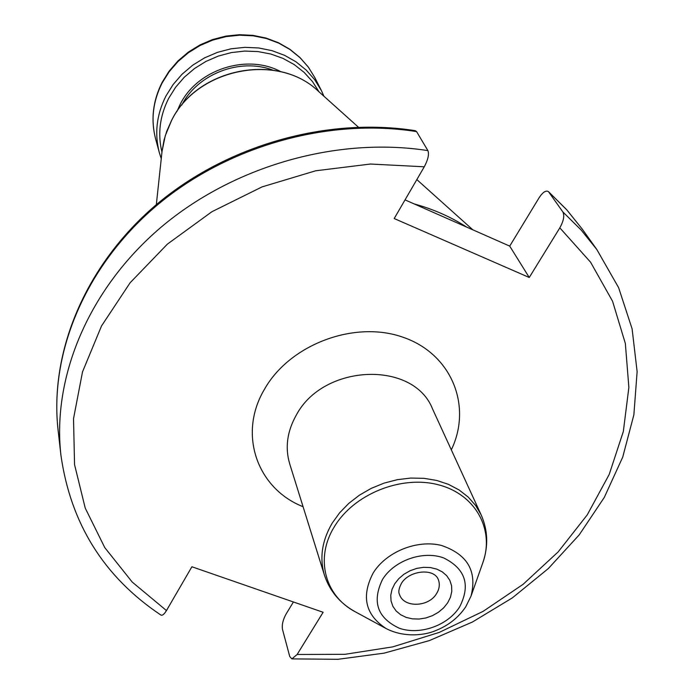 <?xml version="1.0" encoding="UTF-8"?>
<svg xmlns="http://www.w3.org/2000/svg" width="694" height="694" viewBox="0 0 694 694"><rect width="100%" height="100%" fill="white"/><g stroke="black" fill="none" stroke-linecap="round" stroke-linejoin="round"><path stroke-width="1.04" d="M414.153 203.915C433.368 209.163 450.866 216.892 466.663 227.094M405.036 199.889L509.717 246.11L529.253 277.496L394.201 218.541L424.268 166.794C428.059 159.637 429.274 154.25 427.903 150.615L416.574 131.6L415.307 130.68C326.475 116.705 225.949 145.41 155.491 205.381C85.18 265.559 49.283 352.274 58.096 430.254L60.916 455.16C52.033 376.955 88.554 288.921 160.921 227.337C233.41 165.979 337.076 136.449 427.903 150.615M509.717 246.11L539.082 197.799C542.777 192.177 545.909 190.121 548.46 191.631L562.877 211.939C564.664 215.669 563.641 220.978 559.824 227.858L529.253 277.496M293.415 601.976L286.084 614.043C282.944 619.777 281.747 624.904 282.501 629.441L289.745 656.524L291.879 658.892L297.127 654.485L323.118 612.282L191.9 566.764L166.456 610.573C164.192 614.285 162.335 615.778 160.869 615.04C103.953 576.94 70.641 523.649 60.916 455.16M315.015 77.928L308.344 67.084L299.877 57.437L289.84 49.248L278.476 42.733L266.062 38.057L252.937 35.359L239.413 34.7L225.854 36.105L212.598 39.541L199.993 44.919L188.36 52.102L177.994 60.899L169.171 71.083L162.11 82.395C152.81 100.925 150.65 119.819 155.638 139.078C150.719 120.14 152.862 101.471 162.092 83.054L169.145 71.76L177.985 61.558L188.378 52.735L200.054 45.518L212.72 40.096L226.036 36.626L239.656 35.186L253.215 35.819L266.357 38.491L278.745 43.123L290.066 49.586L300.034 57.689L308.422 67.223L315.015 77.928L321.383 90.576L314.703 79.732L306.201 70.077L296.078 61.87L284.583 55.338L271.996 50.653L258.645 47.964L244.869 47.339L231.024 48.806L217.482 52.345L204.6 57.854L192.715 65.184L182.14 74.145L173.153 84.495L165.97 95.963C156.575 114.631 154.372 133.56 159.36 152.732L161.26 158.7M161.954 152.16C157.538 133.899 159.793 115.933 168.729 98.244L175.651 87.201L184.3 77.216L194.467 68.559L205.892 61.454L218.289 56.084L231.319 52.597L244.652 51.078L257.942 51.564L270.851 54.037L283.039 58.417L294.213 64.577L304.093 72.35L312.447 81.536L319.067 91.886M280.897 71.725C247.038 53.395 197.408 69.409 180.171 104.326L176.849 111.647M181.785 105.054C197.651 73.85 240.15 57.541 272.829 70.129M318.485 91.356C278.181 52.171 196.792 68.099 171.444 120.756L165.25 135.764L162.04 151.379L164.036 140.101L166.751 131.253L171.496 120.556C196.923 67.908 277.852 52.033 318.485 91.356L358.382 127.149M297.127 654.485L344.961 654.321L392.769 646.869L439.233 632.416L483.093 611.371L523.129 584.296L558.193 551.869L587.211 514.931L609.211 474.444L623.325 431.529L628.868 387.417L625.355 343.504L612.568 301.248L590.577 262.193L559.824 227.858M424.268 166.794L370.466 164.036L315.64 170.793L262.063 186.894L211.956 211.687L167.393 244.114L130.125 282.762L101.524 325.954L82.508 371.88L73.521 418.699L74.553 464.633L85.223 508.077L104.777 547.618L132.242 582.093L166.456 610.573M451.317 449.842C472.545 405.877 451.56 353.706 402.824 337.171C354.4 320.064 289.667 344.458 264.431 389.343C237.704 434.175 257.188 488.654 303.078 506.715M562.877 211.939L581.086 229.948L596.849 249.545L618.64 287.706L632.104 328.861L637.127 371.663L633.874 414.795L622.744 457.077L604.292 497.425L579.204 534.874L548.277 568.603L512.363 597.872L472.38 622.05L429.308 640.614L384.164 653.132L337.987 659.3L291.879 658.892M548.46 191.631L566.564 209.579L582.283 229.141L566.772 209.84L548.876 192.099M416.574 131.6C327.681 117.52 226.435 146.313 155.656 206.43C85.006 266.774 49.352 353.22 58.096 430.254M436.552 593.622C428.614 607.328 403.656 607.979 399.518 594.498C398.2 592.156 398.816 588.486 401.349 583.507C408.662 570.581 433.95 567.571 438.339 579.611C440.048 584.209 439.458 588.876 436.552 593.622M394.713 583.827L398.79 578.649L404.012 574.207L410.111 570.728L416.782 568.386L423.687 567.319L430.454 567.562L436.76 569.106L442.269 571.865L446.71 575.699L449.859 580.41L451.577 585.745L451.777 591.453L450.458 597.23L447.691 602.808L443.613 607.892L438.443 612.255L432.423 615.665L425.847 617.972L419.055 619.048L412.366 618.848L406.111 617.382L400.603 614.711L396.118 610.963L392.873 606.322L391.06 601.013L390.757 595.305L391.997 589.475L394.713 583.827M382.515 579.455C394.209 560.362 423.219 550.212 443.813 557.993C465.509 568.854 470.758 585.216 459.549 607.059C447.708 625.65 419.688 635.478 399.241 628.209C377.354 617.946 371.776 601.698 382.515 579.455M471.018 596.111L465.752 606.782C458.456 617.625 448.376 625.589 435.52 630.664C425.96 634.923 404.914 638.202 386.263 628.634C365.382 615.04 361.001 596.51 373.138 573.053C386.133 551.843 417.033 539.333 441.401 545.432C467.452 554.298 477.325 571.197 471.018 596.111L482.842 562.721C488.481 546.317 487.943 530.407 481.211 515L475.65 505.492L468.216 497.069L459.081 489.955L448.471 484.36L436.665 480.439L423.965 478.322L410.718 478.062L397.272 479.684L383.999 483.145L371.264 488.359L359.414 495.169L348.77 503.402L339.609 512.823L332.183 523.172C321.955 540.695 319.379 558.028 324.436 575.153L289.693 463.826C284.913 447.673 287.116 431.425 296.303 415.09C323.387 363.595 413.728 360.273 432.579 409.009L481.211 515M386.263 628.634L355.146 611.718C324.792 595.851 314.79 558.019 334.343 526.755C353.81 494.154 401.028 475.017 438.131 484.724C475.407 494.085 494.822 529.444 482.842 562.721M155.638 139.078L159.36 152.732M323.959 96.275L321.383 90.576M416.834 179.59L472.822 229.818M162.04 151.379L156.323 204.669M582.283 229.141L596.849 249.545M355.146 611.718C339.973 603.294 329.737 591.106 324.436 575.153"/></g></svg>
